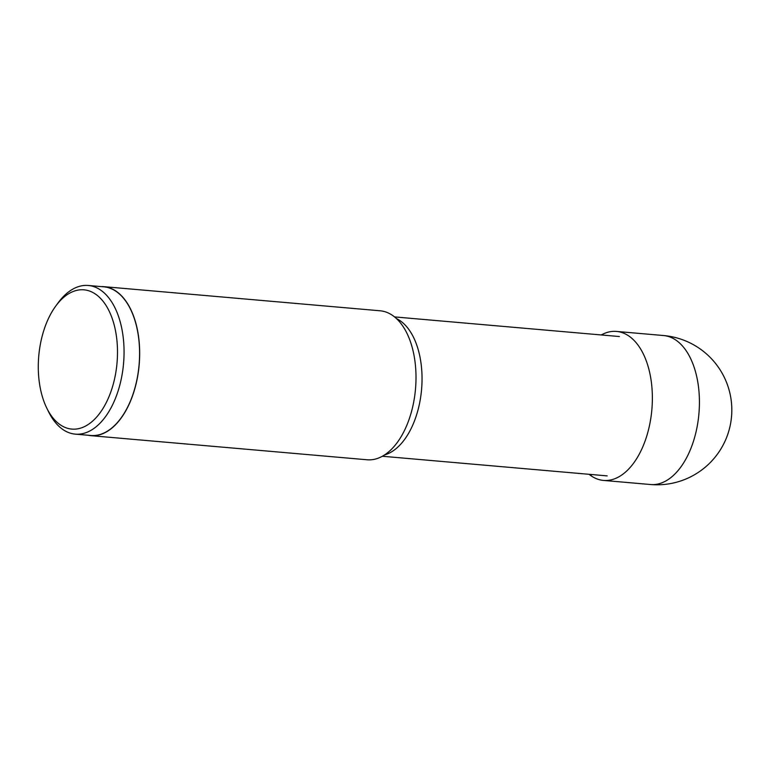 <?xml version="1.0" encoding="UTF-8"?>
<svg xmlns="http://www.w3.org/2000/svg" width="770" height="770" viewBox="0 0 770 770"><rect width="100%" height="100%" fill="white"/><g stroke="black" fill="none" stroke-linecap="round" stroke-linejoin="round"><path stroke-width="1.16" d="M601.255 334.96A74.777 42.032 95 0 1 616.5 331.427A74.777 42.032 95 0 1 628.859 336.018A74.777 42.032 95 0 1 650.381 420.93A74.777 42.032 95 0 1 603.488 480.422A74.777 42.032 95 0 1 591.129 475.822A74.777 42.032 95 0 1 589.088 474.301M90.802 435.656L367.136 459.777A74.777 42.032 -85 0 0 402.171 434.858A74.777 42.032 -85 0 0 411.584 411.296A74.777 42.032 -85 0 0 410.323 341.408A74.777 42.032 -85 0 0 380.139 310.791L103.806 286.661A74.777 42.032 95 0 1 135.251 387.166A74.777 42.032 95 0 1 90.802 435.656A74.777 42.032 95 0 1 88.03 435.243M101.014 286.584A74.777 42.032 95 0 1 103.806 286.661M75.287 434.136L90.812 435.483A74.613 41.936 -85 0 0 135.164 387.108A74.613 41.936 -85 0 0 103.796 286.825L88.271 285.478A74.613 41.936 95 0 1 119.639 385.751A74.613 41.936 95 0 1 75.287 434.136A74.613 41.936 95 0 1 48.626 411.854L46.835 408.225A69.906 39.289 95 0 1 42.427 335.152A69.906 39.289 95 0 1 55.758 306.056A69.906 39.289 95 0 1 103.998 302.494A69.906 39.289 95 0 1 113.363 383.778A69.906 39.289 95 0 1 46.835 408.225M55.758 306.056L58.145 302.793A74.613 41.936 95 0 1 88.271 285.478M591.129 475.822L591.485 474.512M603.488 480.422L650.544 484.522A74.777 42.032 -85 0 0 697.437 425.04A74.777 42.032 -85 0 0 675.916 340.128A74.777 42.032 -85 0 0 663.557 335.537L616.5 331.427M396.492 318.607A69.935 39.309 95 0 1 417.898 410.381A69.935 39.309 95 0 1 384.586 454.916M650.544 484.522A74.777 74.777 0 0 0 699.333 348.358A74.777 74.777 0 0 0 663.557 335.537M607.212 475.889L382.372 456.254M619.378 336.538L394.538 316.913"/></g></svg>
